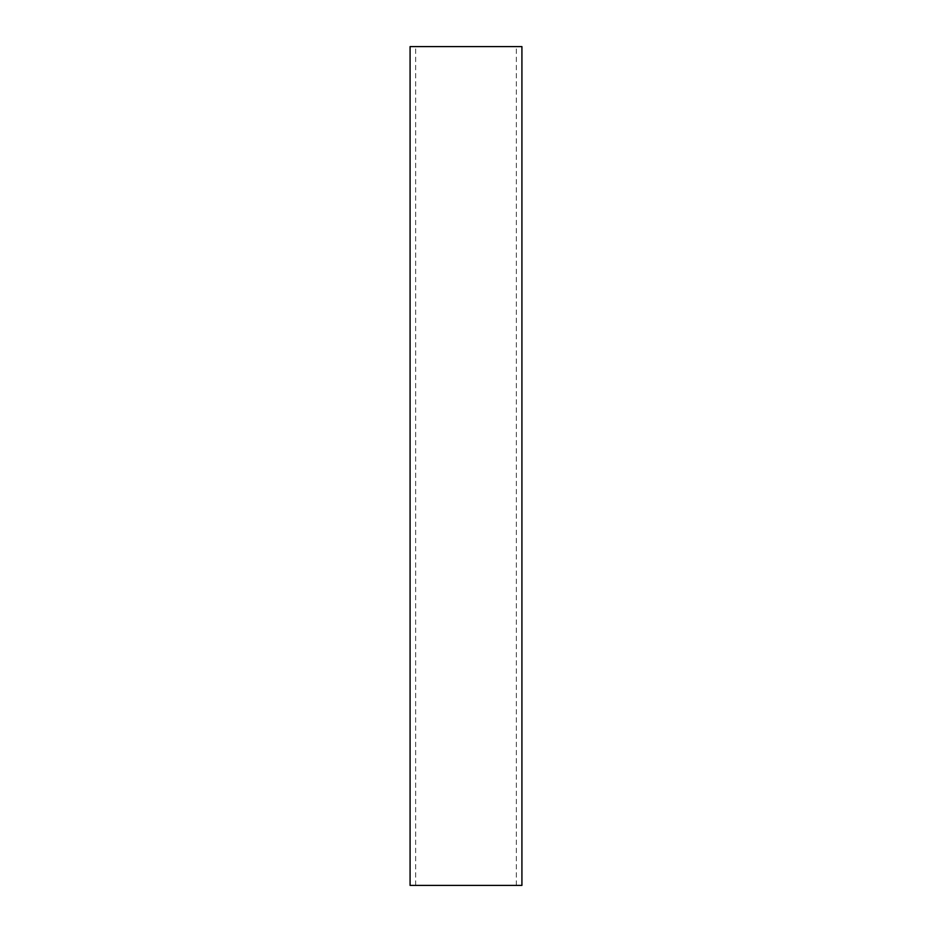 <?xml version="1.0" encoding="UTF-8"?>
<svg xmlns="http://www.w3.org/2000/svg" width="932" height="932" viewBox="0 0 932 932"><rect width="100%" height="100%" fill="white"/><g stroke="black" fill="none" stroke-linecap="round" stroke-linejoin="round"><path stroke-width="0.7" stroke-dasharray="4.66 3.5" d="M466 46.6L415.672 46.6L466 46.6M466 885.4L415.672 885.4L466 885.4M410.08 46.6L521.92 46.6M410.08 885.4L521.92 885.4M516.328 885.4L516.328 46.6M415.672 885.4L415.672 46.6"/><path stroke-width="1.4" d="M466 46.6L410.08 46.6L410.08 885.4L521.92 885.4L521.92 46.6L466 46.6"/></g></svg>
